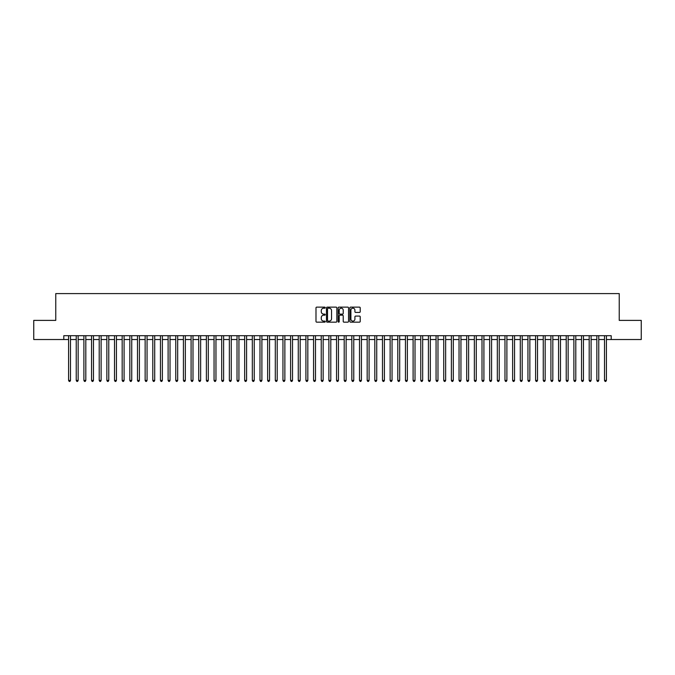 <?xml version="1.0" encoding="UTF-8"?>
<svg xmlns="http://www.w3.org/2000/svg" width="675" height="675" viewBox="0 0 675 675"><rect width="100%" height="100%" fill="white"/><g stroke="black" fill="none" stroke-linecap="round" stroke-linejoin="round"><path stroke-width="1.01" d="M325.249 307.657A0.523 0.523 0 0 0 324.726 307.133L316.744 307.133A0.751 0.751 0 0 0 315.993 307.884L315.993 321.41A0.751 0.751 0 0 0 316.744 322.161L324.726 322.161A0.523 0.523 0 0 0 325.249 321.637A0.523 0.523 0 0 0 324.726 321.106L323.688 321.106A2.405 2.405 0 0 1 321.283 318.701L321.283 317.579A2.405 2.405 0 0 1 323.688 315.174L324.726 315.174A0.523 0.523 0 0 0 325.249 314.643A0.523 0.523 0 0 0 324.726 314.12L323.688 314.12A2.405 2.405 0 0 1 321.283 311.715L321.283 310.593A2.405 2.405 0 0 1 323.688 308.188L324.726 308.188A0.523 0.523 0 0 0 325.249 307.657M359.463 312.432A0.751 0.751 0 0 0 360.214 311.681L360.214 307.884A0.751 0.751 0 0 0 359.463 307.133L350.595 307.133A0.751 0.751 0 0 0 349.844 307.884L349.844 321.41A0.751 0.751 0 0 0 350.595 322.161L359.463 322.161A0.751 0.751 0 0 0 360.214 321.41L360.214 316.828A0.751 0.751 0 0 0 359.463 316.077L355.666 316.077A0.751 0.751 0 0 0 354.915 316.828L354.915 319.098A2.008 2.008 0 0 1 352.907 321.106A2.008 2.008 0 0 1 350.899 319.098L350.899 310.196A2.008 2.008 0 0 1 352.907 308.188A2.008 2.008 0 0 1 354.915 310.196L354.915 311.681A0.751 0.751 0 0 0 355.666 312.432L359.463 312.432M63.796 339.525L33.75 339.525L33.75 320.389L55.763 320.389L55.763 293.591L619.237 293.591L619.237 320.389L641.25 320.389L641.25 339.525L611.204 339.525L611.204 335.703L63.796 335.703L63.796 339.525L68.588 339.525M336.842 307.884A0.751 0.751 0 0 0 336.091 307.133L327.223 307.133A0.751 0.751 0 0 0 326.472 307.884L326.472 321.41A0.751 0.751 0 0 0 327.223 322.161L336.091 322.161A0.751 0.751 0 0 0 336.842 321.41L336.842 307.884M338.909 307.133L347.777 307.133A0.751 0.751 0 0 1 348.528 307.884L348.528 321.41A0.751 0.751 0 0 1 347.777 322.161L343.98 322.161A0.751 0.751 0 0 1 343.229 321.41L343.229 315.925A0.751 0.751 0 0 0 342.478 315.174L339.964 315.174A0.751 0.751 0 0 0 339.213 315.925L339.213 321.637A0.523 0.523 0 0 1 338.681 322.161A0.523 0.523 0 0 1 338.158 321.637L338.158 307.884A0.751 0.751 0 0 1 338.909 307.133M70.495 339.525L76.241 339.525M78.157 339.525L83.894 339.525M85.809 339.525L91.555 339.525M93.471 339.525L99.208 339.525M101.123 339.525L106.861 339.525M108.776 339.525L114.522 339.525M116.438 339.525L122.175 339.525M124.09 339.525L129.836 339.525M131.743 339.525L137.489 339.525M139.404 339.525L145.142 339.525M147.057 339.525L152.803 339.525M154.71 339.525L160.456 339.525M162.371 339.525L168.109 339.525M170.024 339.525L175.77 339.525M177.685 339.525L183.423 339.525M185.338 339.525L191.084 339.525M192.991 339.525L198.737 339.525M200.652 339.525L206.39 339.525M208.305 339.525L214.051 339.525M215.958 339.525L221.704 339.525M223.619 339.525L229.357 339.525M231.272 339.525L237.018 339.525M238.933 339.525L244.671 339.525M246.586 339.525L252.323 339.525M254.239 339.525L259.985 339.525M261.9 339.525L267.637 339.525M269.553 339.525L275.299 339.525M277.206 339.525L282.952 339.525M284.867 339.525L290.604 339.525M292.52 339.525L298.266 339.525M300.181 339.525L305.918 339.525M307.834 339.525L313.571 339.525M315.487 339.525L321.233 339.525M323.148 339.525L328.885 339.525M330.801 339.525L336.547 339.525M338.453 339.525L344.199 339.525M346.115 339.525L351.852 339.525M353.767 339.525L359.513 339.525M361.429 339.525L367.166 339.525M369.082 339.525L374.819 339.525M376.734 339.525L382.48 339.525M384.396 339.525L390.133 339.525M392.048 339.525L397.794 339.525M399.701 339.525L405.447 339.525M407.363 339.525L413.1 339.525M415.015 339.525L420.761 339.525M422.677 339.525L428.414 339.525M430.329 339.525L436.067 339.525M437.982 339.525L443.728 339.525M445.643 339.525L451.381 339.525M453.296 339.525L459.042 339.525M460.949 339.525L466.695 339.525M468.61 339.525L474.348 339.525M476.263 339.525L482.009 339.525M483.916 339.525L489.662 339.525M491.577 339.525L497.315 339.525M499.23 339.525L504.976 339.525M506.891 339.525L512.629 339.525M514.544 339.525L520.29 339.525M522.197 339.525L527.943 339.525M529.858 339.525L535.596 339.525M537.511 339.525L543.257 339.525M545.164 339.525L550.91 339.525M552.825 339.525L558.562 339.525M560.478 339.525L566.224 339.525M568.139 339.525L573.877 339.525M575.792 339.525L581.529 339.525M583.445 339.525L589.191 339.525M591.106 339.525L596.843 339.525M598.759 339.525L604.505 339.525M606.412 339.525L611.204 339.525M328.05 308.188A0.523 0.523 0 0 0 327.527 308.711L327.527 320.583A0.523 0.523 0 0 0 328.05 321.106L329.138 321.106A2.405 2.405 0 0 0 331.543 318.701L331.543 310.593A2.405 2.405 0 0 0 329.138 308.188L328.05 308.188M343.229 310.23A2.008 2.008 0 0 0 341.221 308.222A2.008 2.008 0 0 0 339.213 310.23L339.213 313.369A0.751 0.751 0 0 0 339.964 314.12L342.478 314.12A0.751 0.751 0 0 0 343.229 313.369L343.229 310.23M70.495 335.703L70.495 380.413L68.588 380.413L68.588 335.703M70.495 380.413L69.922 381.409L69.162 381.409L68.588 380.413M78.157 335.703L78.157 380.413L76.241 380.413L76.241 335.703M78.157 380.413L77.583 381.409L76.815 381.409L76.241 380.413M85.809 335.703L85.809 380.413L83.894 380.413L83.894 335.703M85.809 380.413L85.236 381.409L84.468 381.409L83.894 380.413M93.471 335.703L93.471 380.413L91.555 380.413L91.555 335.703M93.471 380.413L92.888 381.409L92.129 381.409L91.555 380.413M101.123 335.703L101.123 380.413L99.208 380.413L99.208 335.703M101.123 380.413L100.55 381.409L99.782 381.409L99.208 380.413M108.776 335.703L108.776 380.413L106.861 380.413L106.861 335.703M108.776 380.413L108.203 381.409L107.435 381.409L106.861 380.413M116.438 335.703L116.438 380.413L114.522 380.413L114.522 335.703M116.438 380.413L115.864 381.409L115.096 381.409L114.522 380.413M124.09 335.703L124.09 380.413L122.175 380.413L122.175 335.703M124.09 380.413L123.517 381.409L122.749 381.409L122.175 380.413M131.743 335.703L131.743 380.413L129.836 380.413L129.836 335.703M131.743 380.413L131.169 381.409L130.41 381.409L129.836 380.413M139.404 335.703L139.404 380.413L137.489 380.413L137.489 335.703M139.404 380.413L138.831 381.409L138.063 381.409L137.489 380.413M147.057 335.703L147.057 380.413L145.142 380.413L145.142 335.703M147.057 380.413L146.483 381.409L145.716 381.409L145.142 380.413M154.71 335.703L154.71 380.413L152.803 380.413L152.803 335.703M154.71 380.413L154.136 381.409L153.377 381.409L152.803 380.413M162.371 335.703L162.371 380.413L160.456 380.413L160.456 335.703M162.371 380.413L161.797 381.409L161.03 381.409L160.456 380.413M170.024 335.703L170.024 380.413L168.109 380.413L168.109 335.703M170.024 380.413L169.45 381.409L168.682 381.409L168.109 380.413M177.685 335.703L177.685 380.413L175.77 380.413L175.77 335.703M177.685 380.413L177.112 381.409L176.344 381.409L175.77 380.413M185.338 335.703L185.338 380.413L183.423 380.413L183.423 335.703M185.338 380.413L184.764 381.409L183.997 381.409L183.423 380.413M192.991 335.703L192.991 380.413L191.084 380.413L191.084 335.703M192.991 380.413L192.417 381.409L191.658 381.409L191.084 380.413M200.652 335.703L200.652 380.413L198.737 380.413L198.737 335.703M200.652 380.413L200.078 381.409L199.311 381.409L198.737 380.413M208.305 335.703L208.305 380.413L206.39 380.413L206.39 335.703M208.305 380.413L207.731 381.409L206.963 381.409L206.39 380.413M215.958 335.703L215.958 380.413L214.051 380.413L214.051 335.703M215.958 380.413L215.384 381.409L214.625 381.409L214.051 380.413M223.619 335.703L223.619 380.413L221.704 380.413L221.704 335.703M223.619 380.413L223.045 381.409L222.278 381.409L221.704 380.413M231.272 335.703L231.272 380.413L229.357 380.413L229.357 335.703M231.272 380.413L230.698 381.409L229.93 381.409L229.357 380.413M238.933 335.703L238.933 380.413L237.018 380.413L237.018 335.703M238.933 380.413L238.359 381.409L237.592 381.409L237.018 380.413M246.586 335.703L246.586 380.413L244.671 380.413L244.671 335.703M246.586 380.413L246.012 381.409L245.244 381.409L244.671 380.413M254.239 335.703L254.239 380.413L252.323 380.413L252.323 335.703M254.239 380.413L253.665 381.409L252.906 381.409L252.323 380.413M261.9 335.703L261.9 380.413L259.985 380.413L259.985 335.703M261.9 380.413L261.326 381.409L260.558 381.409L259.985 380.413M269.553 335.703L269.553 380.413L267.637 380.413L267.637 335.703M269.553 380.413L268.979 381.409L268.211 381.409L267.637 380.413M277.206 335.703L277.206 380.413L275.299 380.413L275.299 335.703M277.206 380.413L276.632 381.409L275.873 381.409L275.299 380.413M284.867 335.703L284.867 380.413L282.952 380.413L282.952 335.703M284.867 380.413L284.293 381.409L283.525 381.409L282.952 380.413M292.52 335.703L292.52 380.413L290.604 380.413L290.604 335.703M292.52 380.413L291.946 381.409L291.178 381.409L290.604 380.413M300.181 335.703L300.181 380.413L298.266 380.413L298.266 335.703M300.181 380.413L299.607 381.409L298.839 381.409L298.266 380.413M307.834 335.703L307.834 380.413L305.918 380.413L305.918 335.703M307.834 380.413L307.26 381.409L306.492 381.409L305.918 380.413M315.487 335.703L315.487 380.413L313.571 380.413L313.571 335.703M315.487 380.413L314.913 381.409L314.153 381.409L313.571 380.413M323.148 335.703L323.148 380.413L321.233 380.413L321.233 335.703M323.148 380.413L322.574 381.409L321.806 381.409L321.233 380.413M330.801 335.703L330.801 380.413L328.885 380.413L328.885 335.703M330.801 380.413L330.227 381.409L329.459 381.409L328.885 380.413M338.453 335.703L338.453 380.413L336.547 380.413L336.547 335.703M338.453 380.413L337.88 381.409L337.12 381.409L336.547 380.413M346.115 335.703L346.115 380.413L344.199 380.413L344.199 335.703M346.115 380.413L345.541 381.409L344.773 381.409L344.199 380.413M353.767 335.703L353.767 380.413L351.852 380.413L351.852 335.703M353.767 380.413L353.194 381.409L352.426 381.409L351.852 380.413M361.429 335.703L361.429 380.413L359.513 380.413L359.513 335.703M361.429 380.413L360.847 381.409L360.087 381.409L359.513 380.413M369.082 335.703L369.082 380.413L367.166 380.413L367.166 335.703M369.082 380.413L368.508 381.409L367.74 381.409L367.166 380.413M376.734 335.703L376.734 380.413L374.819 380.413L374.819 335.703M376.734 380.413L376.161 381.409L375.393 381.409L374.819 380.413M384.396 335.703L384.396 380.413L382.48 380.413L382.48 335.703M384.396 380.413L383.822 381.409L383.054 381.409L382.48 380.413M392.048 335.703L392.048 380.413L390.133 380.413L390.133 335.703M392.048 380.413L391.475 381.409L390.707 381.409L390.133 380.413M399.701 335.703L399.701 380.413L397.794 380.413L397.794 335.703M399.701 380.413L399.127 381.409L398.368 381.409L397.794 380.413M407.363 335.703L407.363 380.413L405.447 380.413L405.447 335.703M407.363 380.413L406.789 381.409L406.021 381.409L405.447 380.413M415.015 335.703L415.015 380.413L413.1 380.413L413.1 335.703M415.015 380.413L414.442 381.409L413.674 381.409L413.1 380.413M422.677 335.703L422.677 380.413L420.761 380.413L420.761 335.703M422.677 380.413L422.094 381.409L421.335 381.409L420.761 380.413M430.329 335.703L430.329 380.413L428.414 380.413L428.414 335.703M430.329 380.413L429.756 381.409L428.988 381.409L428.414 380.413M437.982 335.703L437.982 380.413L436.067 380.413L436.067 335.703M437.982 380.413L437.408 381.409L436.641 381.409L436.067 380.413M445.643 335.703L445.643 380.413L443.728 380.413L443.728 335.703M445.643 380.413L445.07 381.409L444.302 381.409L443.728 380.413M453.296 335.703L453.296 380.413L451.381 380.413L451.381 335.703M453.296 380.413L452.722 381.409L451.955 381.409L451.381 380.413M460.949 335.703L460.949 380.413L459.042 380.413L459.042 335.703M460.949 380.413L460.375 381.409L459.616 381.409L459.042 380.413M468.61 335.703L468.61 380.413L466.695 380.413L466.695 335.703M468.61 380.413L468.037 381.409L467.269 381.409L466.695 380.413M476.263 335.703L476.263 380.413L474.348 380.413L474.348 335.703M476.263 380.413L475.689 381.409L474.922 381.409L474.348 380.413M483.916 335.703L483.916 380.413L482.009 380.413L482.009 335.703M483.916 380.413L483.342 381.409L482.583 381.409L482.009 380.413M491.577 335.703L491.577 380.413L489.662 380.413L489.662 335.703M491.577 380.413L491.003 381.409L490.236 381.409L489.662 380.413M499.23 335.703L499.23 380.413L497.315 380.413L497.315 335.703M499.23 380.413L498.656 381.409L497.888 381.409L497.315 380.413M506.891 335.703L506.891 380.413L504.976 380.413L504.976 335.703M506.891 380.413L506.318 381.409L505.55 381.409L504.976 380.413M514.544 335.703L514.544 380.413L512.629 380.413L512.629 335.703M514.544 380.413L513.97 381.409L513.202 381.409L512.629 380.413M522.197 335.703L522.197 380.413L520.29 380.413L520.29 335.703M522.197 380.413L521.623 381.409L520.864 381.409L520.29 380.413M529.858 335.703L529.858 380.413L527.943 380.413L527.943 335.703M529.858 380.413L529.284 381.409L528.517 381.409L527.943 380.413M537.511 335.703L537.511 380.413L535.596 380.413L535.596 335.703M537.511 380.413L536.937 381.409L536.169 381.409L535.596 380.413M545.164 335.703L545.164 380.413L543.257 380.413L543.257 335.703M545.164 380.413L544.59 381.409L543.831 381.409L543.257 380.413M552.825 335.703L552.825 380.413L550.91 380.413L550.91 335.703M552.825 380.413L552.251 381.409L551.483 381.409L550.91 380.413M560.478 335.703L560.478 380.413L558.562 380.413L558.562 335.703M560.478 380.413L559.904 381.409L559.136 381.409L558.562 380.413M568.139 335.703L568.139 380.413L566.224 380.413L566.224 335.703M568.139 380.413L567.565 381.409L566.798 381.409L566.224 380.413M575.792 335.703L575.792 380.413L573.877 380.413L573.877 335.703M575.792 380.413L575.218 381.409L574.45 381.409L573.877 380.413M583.445 335.703L583.445 380.413L581.529 380.413L581.529 335.703M583.445 380.413L582.871 381.409L582.112 381.409L581.529 380.413M591.106 335.703L591.106 380.413L589.191 380.413L589.191 335.703M591.106 380.413L590.532 381.409L589.764 381.409L589.191 380.413M598.759 335.703L598.759 380.413L596.843 380.413L596.843 335.703M598.759 380.413L598.185 381.409L597.417 381.409L596.843 380.413M606.412 335.703L606.412 380.413L604.505 380.413L604.505 335.703M606.412 380.413L605.838 381.409L605.078 381.409L604.505 380.413"/></g></svg>
